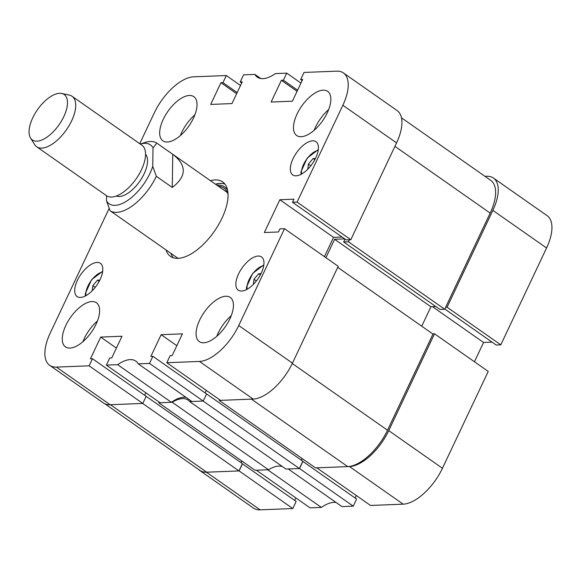 <?xml version="1.0" encoding="UTF-8"?>
<svg xmlns="http://www.w3.org/2000/svg" width="581" height="581" viewBox="0 0 581 581"><rect width="100%" height="100%" fill="white"/><g stroke="black" fill="none" stroke-linecap="round" stroke-linejoin="round"><path stroke-width="0.87" d="M69.945 348.092A26.966 12.789 -55 0 0 93.926 328.243A26.966 12.789 -55 0 0 96.417 302.737A26.966 12.789 -55 0 0 91.943 301.554A26.966 12.789 -55 0 0 67.955 321.402A26.966 12.789 -55 0 0 65.464 346.908A26.966 12.789 -55 0 0 69.945 348.092M167.357 142.018A26.966 12.789 -55 0 0 191.338 122.17A26.966 12.789 -55 0 0 193.829 96.664A26.966 12.789 -55 0 0 189.348 95.48A26.966 12.789 -55 0 0 165.367 115.329A26.966 12.789 -55 0 0 162.876 140.834A26.966 12.789 -55 0 0 167.357 142.018M301.169 136.709A26.966 12.789 -55 0 0 325.149 116.861A26.966 12.789 -55 0 0 327.64 91.355A26.966 12.789 -55 0 0 323.167 90.171A26.966 12.789 -55 0 0 299.179 110.02A26.966 12.789 -55 0 0 296.695 135.526A26.966 12.789 -55 0 0 301.169 136.709M203.757 342.783A26.966 12.789 -55 0 0 227.745 322.934A26.966 12.789 -55 0 0 230.229 297.428A26.966 12.789 -55 0 0 225.755 296.245A26.966 12.789 -55 0 0 201.774 316.093A26.966 12.789 -55 0 0 199.283 341.599A26.966 12.789 -55 0 0 203.757 342.783M80.468 297.443A20.291 9.623 -55 0 0 98.516 282.511A20.291 9.623 -55 0 0 100.39 263.324A20.291 9.623 -55 0 0 97.02 262.438A20.291 9.623 -55 0 0 78.972 277.362A20.291 9.623 -55 0 0 77.099 296.557A20.291 9.623 -55 0 0 80.468 297.443M241.623 291.052A20.291 9.623 -55 0 0 259.671 276.12A20.291 9.623 -55 0 0 261.544 256.933A20.291 9.623 -55 0 0 258.175 256.039A20.291 9.623 -55 0 0 240.127 270.971A20.291 9.623 -55 0 0 238.254 290.166A20.291 9.623 -55 0 0 241.623 291.052M296.092 175.825A20.291 9.623 -55 0 0 314.132 160.901A20.291 9.623 -55 0 0 316.006 141.706A20.291 9.623 -55 0 0 312.636 140.82A20.291 9.623 -55 0 0 294.596 155.752A20.291 9.623 -55 0 0 292.722 174.939A20.291 9.623 -55 0 0 296.092 175.825M166.013 249.917A45.463 21.562 -55 0 0 170.465 256.366A45.463 21.562 -55 0 0 222.022 218.122A45.463 21.562 -55 0 0 222.639 181.897A45.463 21.562 -55 0 0 210.416 180.676M224.876 184.024A45.463 21.562 -55 0 0 215.42 184.177M300.958 83.098L286.745 73.141L275.438 73.584A33.901 16.079 -55 0 1 257.332 77.164A33.901 16.079 -55 0 1 254.885 74.404L243.577 74.847L240.229 81.943L242.241 81.863L231.979 103.578L210.678 104.42L220.947 82.705L222.959 82.625L226.314 75.537L193.647 76.83A40.583 19.246 -55 0 0 154.364 112.743L139.738 143.696M109.141 208.419L50.249 333A40.583 19.246 -55 0 0 49.697 365.333A40.583 19.246 -55 0 0 56.437 367.105L110.143 404.739L142.803 403.439L146.158 396.351L92.452 358.717L90.433 358.797L100.702 337.082L121.995 336.239L111.734 357.954L109.715 358.034L106.367 365.129L160.073 402.756L171.373 402.306L117.667 364.679L106.367 365.129M92.452 358.717L89.096 365.812L56.437 367.105M138.227 363.859L191.933 401.493L203.234 401.043L206.589 393.954L152.883 356.32L149.528 363.415L138.227 363.859A33.901 16.079 -55 0 0 135.78 361.099A33.901 16.079 -55 0 0 117.667 364.679M152.883 356.32L150.871 356.4L161.133 334.685L182.427 333.843L172.165 355.557L170.146 355.637L166.798 362.726L220.504 400.36L253.163 399.067L199.457 361.433L166.798 362.726M199.457 361.433A40.583 19.246 -55 0 0 238.74 325.52L292.446 363.154L338.222 266.316L284.516 228.689L238.74 325.52M284.516 228.689L279.911 228.87L278.444 231.972L264.34 232.531L279.846 199.741L293.95 199.181L292.483 202.282L297.087 202.101L350.793 239.728L396.562 142.897L342.855 105.263L297.087 202.101M342.855 105.263A40.583 19.246 -55 0 0 343.407 72.93A40.583 19.246 -55 0 0 336.675 71.158L304.008 72.451L300.66 79.546L302.672 79.466L292.41 101.181L271.116 102.024L281.378 80.309L283.39 80.229L286.745 73.141M260.767 78.522L254.885 74.404M343.407 72.93L397.113 110.564A40.583 19.246 125 0 1 396.562 142.897M350.793 239.728L346.189 239.909L292.483 202.282M342.071 237.033L333.552 237.368L279.846 199.741M324.43 256.657L333.552 237.368M292.446 363.154A40.583 19.246 125 0 1 253.163 399.067M205.1 392.916L206.291 390.403M186.051 397.368A33.901 16.079 -55 0 0 171.373 402.306M144.669 395.312L145.86 392.8M110.143 404.739A40.583 19.246 125 0 1 103.403 402.96L49.697 365.333M149.528 363.415L203.234 401.043M89.096 365.812L142.803 403.439M240.527 85.494L226.314 75.537M171.01 253.418A45.463 21.562 -55 0 0 173.232 257.739M116.396 348.084L100.702 337.082M176.827 345.688L161.133 334.685M241.711 82.981L240.229 81.943M236.641 93.701L220.947 82.705M237.171 92.582L222.959 82.625M302.142 80.585L300.66 79.546M297.073 91.304L281.378 80.309M297.603 90.186L283.39 80.229M231.253 315.679A26.966 12.789 -55 0 0 216.786 336.326M328.657 109.606A26.966 12.789 -55 0 0 314.19 130.253M194.846 114.915A26.966 12.789 -55 0 0 180.379 135.562M97.434 320.988A26.966 12.789 -55 0 0 82.967 341.635M227.578 190.212A42.464 20.139 -55 0 0 217.577 185.092A42.464 20.139 -55 0 0 216.793 185.143M222.044 183.458A45.594 21.62 -55 0 0 220.33 183.436A45.594 21.62 -55 0 0 215.507 184.235M171.054 253.447A45.594 21.62 -55 0 0 171.729 255.27M228.05 194.504A41.098 19.485 -55 0 0 223.838 188.07A41.098 19.485 -55 0 0 218.427 186.283M299.389 468.526L285.954 469.056L189.66 401.58L203.096 401.05L299.389 468.526L302.846 461.212L206.291 393.751M159.114 402.088L158.773 402.807L172.208 402.277A33.393 15.832 125 0 1 188.048 400.069A33.393 15.832 125 0 1 189.66 401.58M292.279 363.51L387.52 430.238A41.098 19.485 125 0 1 347.736 466.608L251.435 399.132L219.211 400.411L219.545 399.692M344.715 238.885L334.62 239.285L325.919 257.695M349.348 239.786L348.411 241.783L343.661 241.965L345.02 239.096M238.958 470.922L206.727 472.2L110.426 404.725L142.657 403.446L238.958 470.922L242.415 463.609L145.86 396.148M158.773 402.807L255.074 470.283L268.509 469.753A33.393 15.832 125 0 1 282.373 466.55M240.933 462.57L241.711 460.922M206.727 472.2A41.098 19.485 125 0 1 199.908 470.407L104.812 403.773M401.493 117.82L490.727 180.342A41.098 19.485 125 0 1 490.168 213.089L394.927 146.354M348.411 241.783L444.712 309.259L490.168 213.089M444.712 309.259L439.962 309.441L343.661 241.965M435.852 306.565L430.92 306.761L421.733 326.195M387.52 430.238L432.976 334.075L337.735 267.34M219.211 400.411L315.505 467.887L347.736 466.608M301.365 460.174L302.142 458.525M172.208 402.277L268.509 469.753M334.62 239.285L430.92 306.761M267.674 469.782L321.38 507.416L310.072 507.859L256.374 470.232L267.674 469.782M321.38 507.416A33.901 16.079 125 0 1 336.058 502.478M294.676 500.415L295.867 497.902M239.103 470.915L292.809 508.549L296.165 501.454L242.459 463.827L239.103 470.915L206.444 472.215L260.15 509.842A40.583 19.246 125 0 1 253.41 508.07L199.704 470.436A40.583 19.246 -55 0 0 206.444 472.215M292.809 508.549L260.15 509.842M493.414 178.04L547.12 215.667A40.583 19.246 125 0 1 546.568 248L492.862 210.373A40.583 19.246 -55 0 0 493.414 178.04A40.583 19.246 -55 0 0 486.675 176.261L484.997 176.326M444.821 309.019L496.189 345.02L500.793 344.838L546.568 248M492.078 342.136L483.559 342.478L474.437 361.767M442.453 468.257L488.229 371.426L434.523 333.792L388.747 430.63L442.453 468.257A40.583 19.246 125 0 1 403.17 504.17L370.511 505.463L316.805 467.836L349.464 466.543A40.583 19.246 -55 0 0 388.747 430.63M355.107 498.019L356.298 495.506M353.241 506.153L356.596 499.057L302.89 461.43L299.535 468.518L288.234 468.969L341.94 506.596L353.241 506.153L299.535 468.518M302.251 458.598L301.474 460.246M432.685 333.864L434.523 333.792M445.649 307.262L447.087 307.204L492.862 210.373M198.462 469.39A40.583 19.246 -55 0 0 199.704 470.436M241.819 460.994L241.035 462.643M500.793 344.838L447.087 307.204M432.496 306.695L483.559 342.478M67.49 102.946A27.743 13.152 -55 0 0 61.768 93.483A27.743 13.152 -55 0 0 40.99 105.19A27.743 13.152 -55 0 0 29.05 131.531A27.743 13.152 -55 0 0 30.546 138.031A27.743 13.152 -55 0 0 51.92 133.107A27.743 13.152 -55 0 0 67.49 102.946M61.768 93.483L69.371 95.117A30.822 14.619 125 0 1 72.059 96.272A30.822 14.619 125 0 1 75.726 105.633A30.822 14.619 125 0 1 60.482 137.094A30.822 14.619 125 0 1 36.69 146.761A30.822 14.619 125 0 1 34.686 144.625L30.546 138.031M145.555 154.255A25.687 12.179 125 0 1 147.552 161.097A25.687 12.179 125 0 1 135.831 186.247A25.687 12.179 125 0 1 116.28 196.037M72.059 96.272L141.887 145.199A30.822 14.619 125 0 1 145.555 154.561A30.822 14.619 125 0 1 130.304 186.022A30.822 14.619 125 0 1 106.512 195.681L36.69 146.761M106.555 195.71L106.483 200.779A35.957 17.052 -55 0 0 129.374 199.225A35.957 17.052 -55 0 0 152.745 166.369L153.028 147.886A35.957 17.052 -55 0 0 140.246 144.052L144.727 142.548A41.098 19.485 125 0 1 156.841 143.137L227.367 192.551M172.266 187.467L172.768 154.299C186.922 165.251 186.755 176.312 172.266 187.467L156.34 176.304A41.098 19.485 125 0 1 133.027 205.376A41.098 19.485 125 0 1 110.07 210.721L178.047 258.349M156.34 176.304L152.745 166.369M153.028 147.886L156.841 143.137M106.483 200.779L110.07 210.721M314.815 159.681L313.152 158.511L315.432 158.49M313.152 158.511L308.417 164.074L307.828 169.151M310.82 165.759L308.417 164.074M99.198 281.298L97.535 280.129L99.816 280.107M97.535 280.129L92.8 285.692L92.212 290.769M95.204 287.377L92.8 285.692M260.353 274.9L258.69 273.738L260.963 273.716M258.69 273.738L253.955 279.301L253.36 284.378M256.359 280.986L253.955 279.301M403.17 504.17L349.464 466.543M318.185 150.377A15.927 7.553 -55 0 0 301.561 170.981A15.927 7.553 -55 0 0 301.619 174.024M102.568 271.995A15.927 7.553 -55 0 0 85.944 292.599A15.927 7.553 -55 0 0 85.995 295.642M263.723 265.604A15.927 7.553 -55 0 0 247.099 286.208A15.927 7.553 -55 0 0 247.15 289.251M318.294 149.622L307.167 158.141L301.002 171.78L300.943 174.387M102.677 271.24L91.551 279.759L85.385 293.398L85.32 296.005M263.832 264.849L252.706 273.368L246.54 287.007L246.475 289.614"/></g></svg>
